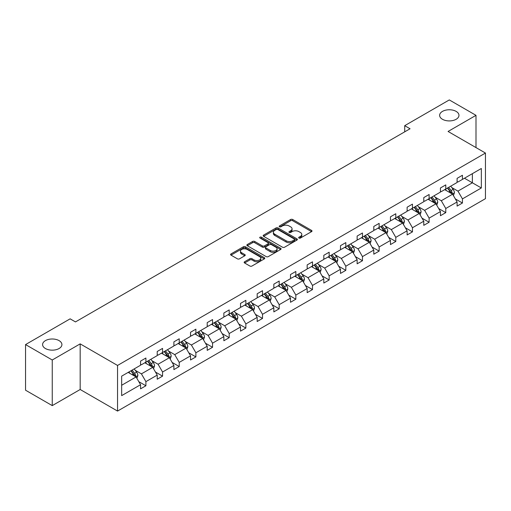 <?xml version="1.0" encoding="UTF-8"?>
<svg xmlns="http://www.w3.org/2000/svg" width="511" height="511" viewBox="0 0 511 511"><rect width="100%" height="100%" fill="white"/><g stroke="black" fill="none" stroke-linecap="round" stroke-linejoin="round"><path stroke-width="0.77" d="M59.084 340.633A9.664 5.583 0 0 0 48.551 339.419A9.664 5.583 0 0 0 42.585 344.58A9.664 5.583 0 0 0 45.415 348.521A9.664 5.583 0 0 0 55.948 349.735A9.664 5.583 0 0 0 61.914 344.58A9.664 5.583 0 0 0 59.084 340.633M456.138 111.392A9.664 5.583 0 0 0 445.605 110.184A9.664 5.583 0 0 0 439.632 115.339A9.664 5.583 0 0 0 442.469 119.287A9.664 5.583 0 0 0 453.002 120.494A9.664 5.583 0 0 0 458.967 115.339A9.664 5.583 0 0 0 456.138 111.392M298.967 238.056A1.035 0.6 0 0 0 300.436 238.056L311.576 231.624A1.482 0.856 0 0 0 312.004 231.017A1.482 0.856 0 0 0 311.576 230.41L292.707 219.519A1.482 0.856 0 0 0 290.606 219.519L279.472 225.951A1.035 0.6 0 0 0 279.166 226.373A1.035 0.6 0 0 0 279.472 226.795A1.035 0.6 0 0 0 280.935 226.795L282.379 225.964A4.746 2.74 0 0 1 289.085 225.964L290.663 226.871A4.746 2.74 0 0 1 292.049 228.807A4.746 2.74 0 0 1 290.663 230.748L289.22 231.579A1.035 0.6 0 0 0 288.913 232A1.035 0.6 0 0 0 289.22 232.428A1.035 0.6 0 0 0 290.689 232.428L292.126 231.592A4.746 2.74 0 0 1 298.839 231.592L300.411 232.499A4.746 2.74 0 0 1 301.797 234.44A4.746 2.74 0 0 1 300.411 236.376L298.967 237.206A1.035 0.6 0 0 0 298.667 237.628A1.035 0.6 0 0 0 298.967 238.056L298.967 237.206M244.59 261.76A1.482 0.856 0 0 0 244.156 262.367A1.482 0.856 0 0 0 244.59 262.973L249.885 266.027A1.482 0.856 0 0 0 251.98 266.027L264.347 258.885A1.482 0.856 0 0 0 264.781 258.285A1.482 0.856 0 0 0 264.347 257.678L245.484 246.781A1.482 0.856 0 0 0 243.383 246.781L231.017 253.922A1.482 0.856 0 0 0 230.582 254.529A1.482 0.856 0 0 0 231.017 255.136L237.411 258.828A1.482 0.856 0 0 0 239.506 258.828L244.801 255.768A1.482 0.856 0 0 0 245.235 255.168A1.482 0.856 0 0 0 244.801 254.561L241.626 252.728A3.967 2.287 0 0 1 240.47 251.112A3.967 2.287 0 0 1 242.917 248.998A3.967 2.287 0 0 1 247.235 249.489L259.658 256.663A3.967 2.287 0 0 1 260.821 258.285A3.967 2.287 0 0 1 258.374 260.399A3.967 2.287 0 0 1 254.05 259.901L251.98 258.707A1.482 0.856 0 0 0 249.885 258.707L244.59 261.76L244.59 262.973M80.176 343.871L52.25 359.993L25.55 344.58L25.55 390.206L52.25 405.619L80.176 389.497L117.549 411.074L117.549 365.448L80.176 343.871L80.176 389.497M475.997 147.59L475.997 115.339L448.07 131.461L485.45 153.044L117.549 365.448M475.997 115.339L449.303 99.926L404.718 125.668L404.718 131.832M25.55 344.58L70.135 318.838L75.475 321.917L410.052 128.753L404.718 125.668M282.487 247.209A1.482 0.856 0 0 0 284.582 247.209L296.948 240.068A1.482 0.856 0 0 0 297.383 239.461A1.482 0.856 0 0 0 296.948 238.854L278.08 227.963A1.482 0.856 0 0 0 275.985 227.963L263.619 235.105A1.482 0.856 0 0 0 263.184 235.712A1.482 0.856 0 0 0 263.619 236.312L282.487 247.209M260.412 238.279A1.035 0.6 0 0 1 261.466 238.426L261.466 237.193L280.648 248.269A1.482 0.856 0 0 1 281.082 248.87A1.482 0.856 0 0 1 280.648 249.477L268.281 256.618A1.482 0.856 0 0 1 266.186 256.618L247.318 245.727L252.606 242.693L252.606 241.46L247.318 244.514A1.482 0.856 0 0 0 246.883 245.12A1.482 0.856 0 0 0 247.318 245.727L247.318 244.514M252.606 242.693A1.482 0.856 0 0 1 254.708 242.693L254.708 241.46A1.482 0.856 0 0 0 252.606 241.46M254.708 241.46L262.36 245.874A1.482 0.856 0 0 0 264.455 245.874L267.968 243.849A1.482 0.856 0 0 0 268.403 243.242A1.482 0.856 0 0 0 267.968 242.636L259.997 238.037A1.035 0.6 0 0 1 259.697 237.615A1.035 0.6 0 0 1 260.335 237.059A1.035 0.6 0 0 1 261.466 237.193M52.25 359.993L52.25 405.619M121.663 376.147L140.563 365.231L140.563 361.098L145.903 358.019L145.903 362.152L157.222 355.611L157.222 351.485L162.562 348.4L162.562 352.533L173.887 345.998L173.887 341.865L179.227 338.78L179.227 342.913L190.546 336.379L190.546 332.246L195.885 329.161L195.885 333.293L207.204 326.759L207.204 322.626L212.544 319.547L212.544 323.674L223.863 317.139L223.863 313.007L229.203 309.928L229.203 314.061L240.521 307.52L240.521 303.393L245.861 300.308L245.861 304.441L257.18 297.907L257.18 293.774L262.52 290.689L262.52 294.821L273.839 288.287L273.839 284.154L279.178 281.069L279.178 285.202L290.504 278.667L290.504 274.535L295.843 271.456L295.843 275.582L307.162 269.048L307.162 264.915L312.502 261.836L312.502 265.969L323.821 259.428L323.821 255.302L329.161 252.217L329.161 256.35L340.479 249.815L340.479 245.682L345.819 242.597L345.819 246.73L357.138 240.196L357.138 236.063L362.478 232.978L362.478 237.11L373.797 230.576L373.797 226.443L379.136 223.364L379.136 227.491L390.461 220.956L390.461 216.824L395.795 213.745L395.795 217.871L407.12 211.337L407.12 207.21L412.46 204.125L412.46 208.258L423.779 201.724L423.779 197.591L429.119 194.506L429.119 198.638L440.437 192.104L440.437 187.971L445.777 184.886L445.777 189.019L457.096 182.484L457.096 178.352L462.436 175.273L462.436 179.399L481.336 168.489L481.336 187.971L462.436 198.888L462.436 203.014L457.096 206.099L457.096 201.966L445.777 208.501L445.777 212.633L440.437 215.719L440.437 211.586L429.119 218.12L429.119 222.253L423.779 225.338L423.779 221.206L412.46 227.74L412.46 231.873L407.12 234.951L407.12 230.825L395.795 237.36L395.795 241.486L390.461 244.571L390.461 240.438L379.136 246.979L379.136 251.105L373.797 254.191L373.797 250.058L362.478 256.592L362.478 260.725L357.138 263.81L357.138 259.677L345.819 266.212L345.819 270.345L340.479 273.43L340.479 269.297L329.161 275.831L329.161 279.964L323.821 283.043L323.821 278.917L312.502 285.451L312.502 289.577L307.162 292.662L307.162 288.53L295.843 295.071L295.843 299.197L290.504 302.282L290.504 298.149L279.178 304.684L279.178 308.816L273.839 311.902L273.839 307.769L262.52 314.303L262.52 318.436L257.18 321.521L257.18 317.388L245.861 323.923L245.861 328.056L240.521 331.134L240.521 327.008L229.203 333.542L229.203 337.675L223.863 340.754L223.863 336.621L212.544 343.162L212.544 347.288L207.204 350.374L207.204 346.241L195.885 352.775L195.885 356.908L190.546 359.993L190.546 355.86L179.227 362.395L179.227 366.528L173.887 369.613L173.887 365.48L162.562 372.014L162.562 376.147L157.222 379.226L157.222 375.1L145.903 381.634L145.903 385.767L140.563 388.845L140.563 384.713L121.663 395.629L121.663 376.147M117.549 411.074L485.45 198.67L485.45 153.044M144.837 362.765L152.738 367.326L141.419 373.867L135.236 370.296M141.419 373.867L145.903 381.634M152.738 367.326L157.222 375.1M140.563 364.247L141.419 364.739L145.903 362.152M161.495 353.146L169.397 357.713L158.078 364.247L151.895 360.677M158.078 364.247L162.562 372.014M169.397 357.713L173.887 365.48M157.222 354.628L158.078 355.119L162.562 352.533M178.154 343.526L186.061 348.093L174.736 354.628L168.56 351.057M174.736 354.628L179.227 362.395M186.061 348.093L190.546 355.86M173.887 345.008L174.736 345.5L179.227 342.913M194.812 333.913L202.72 338.474L191.395 345.008L185.218 341.437M191.395 345.008L195.885 352.775M202.72 338.474L207.204 346.241M190.546 335.388L191.395 335.887L195.885 333.293M211.477 324.293L219.379 328.854L208.06 335.388L201.877 331.824M208.06 335.388L212.544 343.162M219.379 328.854L223.863 336.621M207.204 325.775L208.06 326.267L212.544 323.674M228.136 314.674L236.037 319.234L224.719 325.775L218.536 322.205M224.719 325.775L229.203 333.542M236.037 319.234L240.521 327.008M223.863 316.156L224.719 316.648L229.203 314.061M244.795 305.054L252.696 309.621L241.377 316.156L235.194 312.585M241.377 316.156L245.861 323.923M252.696 309.621L257.18 317.388M240.521 306.536L241.377 307.028L245.861 304.441M261.453 295.435L269.354 300.002L258.036 306.536L251.853 302.966M258.036 306.536L262.52 314.303M269.354 300.002L273.839 307.769M257.18 296.917L258.036 297.408L262.52 294.821M278.112 285.821L286.013 290.382L274.694 296.917L268.518 293.346M274.694 296.917L279.178 304.684M286.013 290.382L290.504 298.149M273.839 287.297L274.694 287.795L279.178 285.202M294.77 276.202L302.678 280.763L291.353 287.297L285.176 283.733M291.353 287.297L295.843 295.071M302.678 280.763L307.162 288.53M290.504 277.684L291.353 278.176L295.843 275.582M311.435 266.582L319.337 271.143L308.018 277.684L301.835 274.113M308.018 277.684L312.502 285.451M319.337 271.143L323.821 278.917M307.162 268.064L308.018 268.556L312.502 265.969M328.094 256.963L335.995 261.53L324.677 268.064L318.494 264.494M324.677 268.064L329.161 275.831M335.995 261.53L340.479 269.297M323.821 258.445L324.677 258.936L329.161 256.35M344.753 247.343L352.654 251.91L341.335 258.445L335.152 254.874M341.335 258.445L345.819 266.212M352.654 251.91L357.138 259.677M340.479 248.825L341.335 249.317L345.819 246.73M361.411 237.73L369.312 242.291L357.994 248.825L351.811 245.254M357.994 248.825L362.478 256.592M369.312 242.291L373.797 250.058M357.138 239.205L357.994 239.704L362.478 237.11M378.07 228.11L385.971 232.671L374.652 239.205L368.469 235.641M374.652 239.205L379.136 246.979M385.971 232.671L390.461 240.438M373.797 229.586L374.652 230.084L379.136 227.491M394.728 218.491L402.63 223.052L391.311 229.592L385.134 226.022M391.311 229.592L395.795 237.36M402.63 223.052L407.12 230.825M390.461 219.973L391.311 220.465L395.795 217.871M411.387 208.871L419.295 213.438L407.97 219.973L401.793 216.402M407.97 219.973L412.46 227.74M419.295 213.438L423.779 221.206M407.12 210.353L407.97 210.845L412.46 208.258M428.052 199.252L435.953 203.819L424.635 210.353L418.452 206.783M424.635 210.353L429.119 218.12M435.953 203.819L440.437 211.586M423.779 200.734L424.635 201.225L429.119 198.638M444.711 189.638L452.612 194.199L441.293 200.734L435.11 197.163M441.293 200.734L445.777 208.501M452.612 194.199L457.096 201.966M440.437 191.114L441.293 191.612L445.777 189.019M464.467 178.23L472.368 182.791L457.952 191.114L451.769 187.55M457.952 191.114L462.436 198.888M481.336 187.971L472.368 182.791L472.368 173.67L481.336 168.489M457.096 181.494L457.952 181.993L462.436 179.399M121.663 385.268L136.079 376.946L128.178 372.385M136.079 376.946L140.563 384.713M455.333 198.913L462.436 203.014M438.674 208.533L445.777 212.633M422.016 218.152L429.119 222.253M405.357 227.772L412.46 231.873M388.699 237.391L395.795 241.486M372.04 247.005L379.136 251.105M355.375 256.624L362.478 260.725M338.716 266.244L345.819 270.345M322.058 275.863L329.161 279.964M305.399 285.483L312.502 289.577M288.741 295.096L295.843 299.197M272.082 304.716L279.178 308.816M255.417 314.335L262.52 318.436M238.758 323.955L245.861 328.056M222.1 333.574L229.203 337.675M205.441 343.188L212.544 347.288M188.783 352.807L195.885 356.908M172.124 362.427L179.227 366.528M155.465 372.046L162.562 376.147M138.8 381.666L145.903 385.767M299.382 238.203L300.411 237.609A4.746 2.74 0 0 0 301.797 235.673L301.797 234.44M292.049 228.807L292.049 230.039A4.746 2.74 0 0 1 290.663 231.981L289.635 232.569M311.55 231.636L292.707 220.752A1.482 0.856 0 0 0 290.606 220.752L279.887 226.941M296.929 240.074L278.08 229.196A1.482 0.856 0 0 0 275.985 229.196L263.638 236.325M294.33 239.883A1.035 0.6 0 0 0 294.636 239.461A1.035 0.6 0 0 0 294.33 239.039L277.767 229.477A1.035 0.6 0 0 0 276.298 229.477L274.777 230.352A4.746 2.74 0 0 0 273.391 232.288A4.746 2.74 0 0 0 274.777 234.223L286.103 240.764A4.746 2.74 0 0 0 292.809 240.764L294.33 239.883L294.33 241.115A1.035 0.6 0 0 0 294.636 240.694L294.636 239.461M273.391 232.288L273.391 233.521A4.746 2.74 0 0 0 274.777 235.456L274.777 234.223M294.33 241.115L292.809 241.997A4.746 2.74 0 0 1 286.103 241.997L274.777 235.456M254.708 242.693L262.36 247.107A1.482 0.856 0 0 0 264.455 247.107L267.968 245.082A1.482 0.856 0 0 0 268.403 244.475L268.403 243.242M261.466 238.426L280.628 249.489M270.3 250.46A3.967 2.287 0 0 0 274.618 250.958A3.967 2.287 0 0 0 277.071 248.844A3.967 2.287 0 0 0 275.908 247.222L271.533 244.699A1.482 0.856 0 0 0 269.431 244.699L265.924 246.724A1.482 0.856 0 0 0 265.49 247.33A1.482 0.856 0 0 0 265.924 247.931L270.3 250.46L270.3 251.693A3.967 2.287 0 0 0 274.618 252.191A3.967 2.287 0 0 0 277.071 250.077L277.071 248.844M265.49 247.33L265.49 248.563A1.482 0.856 0 0 0 265.924 249.164L265.924 247.931M270.3 251.693L265.924 249.164M260.821 258.285L260.821 259.518A3.967 2.287 0 0 1 258.374 261.632A3.967 2.287 0 0 1 254.05 261.134L251.98 259.939A1.482 0.856 0 0 0 249.885 259.939L244.609 262.986M240.47 251.112L240.47 252.345A3.967 2.287 0 0 0 241.626 253.961L241.626 252.728M244.782 255.781L241.626 253.961M264.328 258.898L245.484 248.014A1.482 0.856 0 0 0 243.383 248.014L231.036 255.149M453.423 195.604L454.407 192.768A4.005 2.312 -120 0 0 453.129 189.357L450.728 186.157M446.429 190.629L445.388 189.242M452.018 193.861L452.241 192.941A4.005 2.312 -120 0 0 451.098 190.533L448.703 187.333M447.7 187.907L450.338 191.433A2.038 1.175 60 0 1 450.708 192.053L452.241 192.941M447.419 188.074L449.821 191.274A4.005 2.312 60 0 1 450.817 193.164M436.764 205.224L437.748 202.388A4.005 2.312 -120 0 0 436.471 198.977L434.069 195.777M429.77 200.248L428.729 198.862M435.359 203.474L435.583 202.554A4.005 2.312 -120 0 0 434.439 200.152L432.044 196.952M431.041 197.527L433.679 201.053A2.038 1.175 60 0 1 434.05 201.673L435.583 202.554M430.76 197.687L433.156 200.887A4.005 2.312 60 0 1 434.152 202.778M420.106 214.844L421.083 212.008A4.005 2.312 -120 0 0 419.806 208.597L417.41 205.396M413.112 209.868L412.07 208.482M418.701 213.093L418.924 212.174A4.005 2.312 -120 0 0 417.781 209.766L415.379 206.565M414.383 207.147L417.021 210.666A2.038 1.175 60 0 1 417.391 211.286L418.924 212.174M414.102 207.306L416.497 210.506A4.005 2.312 60 0 1 417.493 212.397M403.447 224.457L404.425 221.621A4.005 2.312 -120 0 0 403.147 218.216L400.752 215.016M396.453 219.487L395.412 218.095M402.042 222.713L402.266 221.793A4.005 2.312 -120 0 0 401.122 219.385L398.721 216.185M397.718 216.766L400.356 220.286A2.038 1.175 60 0 1 400.726 220.905L402.266 221.793M397.443 216.926L399.838 220.126A4.005 2.312 60 0 1 400.835 222.017M386.782 234.076L387.766 231.24A4.005 2.312 -120 0 0 386.488 227.836L384.093 224.636M379.794 229.1L378.753 227.714M385.383 232.333L385.607 231.413A4.005 2.312 -120 0 0 384.464 229.005L382.062 225.805M381.059 226.386L383.697 229.905A2.038 1.175 60 0 1 384.068 230.525L385.607 231.413M380.784 226.545L383.18 229.746A4.005 2.312 60 0 1 384.176 231.636M370.124 243.696L371.107 240.86A4.005 2.312 -120 0 0 369.83 237.449L367.435 234.249M363.129 238.72L362.095 237.334M368.725 241.952L368.948 241.032A4.005 2.312 -120 0 0 367.799 238.624L365.403 235.424M364.4 235.999L367.039 239.525A2.038 1.175 60 0 1 367.409 240.144L368.948 241.032M364.119 236.165L366.521 239.365A4.005 2.312 60 0 1 367.518 241.256M353.465 253.315L354.449 250.479A4.005 2.312 -120 0 0 353.171 247.069L350.776 243.868M346.471 248.34L345.436 246.954M352.066 251.565L352.29 250.645A4.005 2.312 -120 0 0 351.14 248.244L348.745 245.044M347.742 245.619L350.38 249.144A2.038 1.175 60 0 1 350.75 249.764L352.29 250.645M347.461 245.778L349.863 248.978A4.005 2.312 60 0 1 350.859 250.869M336.806 262.935L337.79 260.099A4.005 2.312 -120 0 0 336.513 256.688L334.111 253.488M329.812 257.959L328.771 256.573M335.401 261.185L335.625 260.265A4.005 2.312 -120 0 0 334.481 257.857L332.086 254.657M331.083 255.238L333.721 258.758A2.038 1.175 60 0 1 334.092 259.377L335.625 260.265M330.802 255.398L333.198 258.598A4.005 2.312 60 0 1 334.2 260.489M320.148 272.548L321.132 269.712A4.005 2.312 -120 0 0 319.854 266.308L317.452 263.108M313.154 267.579L312.112 266.186M318.743 270.804L318.966 269.885A4.005 2.312 -120 0 0 317.823 267.477L315.428 264.276M314.425 264.858L317.063 268.377A2.038 1.175 60 0 1 317.433 268.997L318.966 269.885M314.144 265.017L316.539 268.218A4.005 2.312 60 0 1 317.535 270.108M303.489 282.168L304.467 279.332A4.005 2.312 -120 0 0 303.189 275.927L300.794 272.727M296.495 277.192L295.454 275.806M302.084 280.424L302.308 279.504A4.005 2.312 -120 0 0 301.164 277.096L298.763 273.896M297.76 274.477L300.404 277.997A2.038 1.175 60 0 1 300.775 278.616L302.308 279.504M297.485 274.637L299.88 277.837A4.005 2.312 60 0 1 300.877 279.728M286.824 291.787L287.808 288.951A4.005 2.312 -120 0 0 286.53 285.54L284.135 282.34M279.836 286.812L278.795 285.425M285.425 290.044L285.649 289.124A4.005 2.312 -120 0 0 284.506 286.716L282.104 283.516M281.101 284.09L283.739 287.616A2.038 1.175 60 0 1 284.11 288.236L285.649 289.124M280.826 284.257L283.222 287.457A4.005 2.312 60 0 1 284.218 289.347M270.166 301.407L271.149 298.571A4.005 2.312 -120 0 0 269.872 295.16L267.477 291.96M263.178 296.431L262.137 295.045M268.767 299.657L268.99 298.737A4.005 2.312 -120 0 0 267.841 296.335L265.445 293.135M264.442 293.71L267.081 297.236A2.038 1.175 60 0 1 267.451 297.856L268.99 298.737M264.161 293.87L266.563 297.07A4.005 2.312 60 0 1 267.56 298.961M253.507 311.027L254.491 308.19A4.005 2.312 -120 0 0 253.213 304.78L250.818 301.579M246.513 306.051L245.478 304.665M252.108 309.276L252.332 308.357A4.005 2.312 -120 0 0 251.182 305.948L248.787 302.748M247.784 303.33L250.422 306.849A2.038 1.175 60 0 1 250.792 307.469L252.332 308.357M247.503 303.489L249.905 306.689A4.005 2.312 60 0 1 250.901 308.58M236.849 320.64L237.832 317.804A4.005 2.312 -120 0 0 236.555 314.399L234.153 311.199M229.854 315.67L228.819 314.278M235.443 318.896L235.673 317.976A4.005 2.312 -120 0 0 234.523 315.568L232.128 312.368M231.125 312.949L233.763 316.469A2.038 1.175 60 0 1 234.134 317.088L235.673 317.976M230.844 313.109L233.246 316.309A4.005 2.312 60 0 1 234.242 318.2M220.19 330.259L221.174 327.423A4.005 2.312 -120 0 0 219.896 324.019L217.494 320.819M213.196 325.283L212.154 323.897M218.785 328.516L219.008 327.596A4.005 2.312 -120 0 0 217.865 325.188L215.47 321.987M214.467 322.569L217.105 326.088A2.038 1.175 60 0 1 217.475 326.708L219.008 327.596M214.186 322.728L216.581 325.929A4.005 2.312 60 0 1 217.584 327.819M203.531 339.879L204.509 337.043A4.005 2.312 -120 0 0 203.237 333.632L200.836 330.432M196.537 334.903L195.496 333.517M202.126 338.135L202.35 337.215A4.005 2.312 -120 0 0 201.206 334.807L198.811 331.607M197.808 332.182L200.446 335.708A2.038 1.175 60 0 1 200.817 336.327L202.35 337.215M197.527 332.348L199.922 335.548A4.005 2.312 60 0 1 200.919 337.439M186.873 349.498L187.85 346.662A4.005 2.312 -120 0 0 186.572 343.251L184.177 340.051M179.878 344.523L178.837 343.137M185.467 347.748L185.691 346.835A4.005 2.312 -120 0 0 184.548 344.427L182.146 341.227M181.143 341.802L183.788 345.327A2.038 1.175 60 0 1 184.158 345.947L185.691 346.835M180.868 341.961L183.264 345.161A4.005 2.312 60 0 1 184.26 347.052M170.208 359.118L171.191 356.282A4.005 2.312 -120 0 0 169.914 352.871L167.519 349.671M163.22 354.142L162.179 352.756M168.809 357.368L169.032 356.448A4.005 2.312 -120 0 0 167.889 354.04L165.487 350.84M164.485 351.421L167.123 354.941A2.038 1.175 60 0 1 167.493 355.56L169.032 356.448M164.21 351.581L166.605 354.781A4.005 2.312 60 0 1 167.602 356.672M153.549 368.731L154.533 365.895A4.005 2.312 -120 0 0 153.255 362.491L150.86 359.29M146.561 363.762L145.52 362.369M152.15 366.987L152.374 366.068A4.005 2.312 -120 0 0 151.224 363.66L148.829 360.459M147.826 361.041L150.464 364.56A2.038 1.175 60 0 1 150.834 365.18L152.374 366.068M147.545 361.2L149.947 364.4A4.005 2.312 60 0 1 150.943 366.291M136.891 378.351L137.874 375.515A4.005 2.312 -120 0 0 136.597 372.11L134.201 368.91M129.896 373.375L128.861 371.989M135.492 376.607L135.715 375.687A4.005 2.312 -120 0 0 134.565 373.279L132.17 370.079M131.167 370.66L133.805 374.18A2.038 1.175 60 0 1 134.176 374.799L135.715 375.687M130.886 370.82L133.288 374.02A4.005 2.312 60 0 1 134.284 375.911M300.411 237.609L300.411 236.376M289.22 232.428L289.22 231.579M290.663 231.981L290.663 230.748M279.472 226.795L279.472 225.951M290.606 220.752L290.606 219.519M292.707 220.752L292.707 219.519M311.576 231.624L311.576 230.41M263.619 236.312L263.619 235.105M275.985 229.196L275.985 227.963M278.08 229.196L278.08 227.963M296.948 240.068L296.948 238.854M286.103 241.997L286.103 240.764M292.809 241.997L292.809 240.764M262.36 247.107L262.36 245.874M264.455 247.107L264.455 245.874M267.968 245.082L267.968 243.849M280.648 249.477L280.648 248.269M249.885 259.939L249.885 258.707M251.98 259.939L251.98 258.707M254.05 261.134L254.05 259.901M244.801 255.768L244.801 254.561M231.017 255.136L231.017 253.922M243.383 248.014L243.383 246.781M245.484 248.014L245.484 246.781M264.347 258.885L264.347 257.678M452.324 194.033L454.381 192.845M451.098 190.533L453.129 189.357M448.677 191.932L449.821 191.274M435.666 203.653L437.716 202.465M434.439 200.152L436.471 198.977M432.019 201.545L433.156 200.887M419.001 213.266L421.058 212.084M417.781 209.766L419.806 208.597M415.36 211.164L416.497 210.506M402.342 222.885L404.399 221.697M401.122 219.385L403.147 218.216M398.701 220.784L399.838 220.126M385.684 232.505L387.74 231.317M384.464 229.005L386.488 227.836M382.043 230.404L383.18 229.746M369.025 242.125L371.082 240.936M367.799 238.624L369.83 237.449M365.384 240.023L366.521 239.365M352.366 251.744L354.423 250.556M351.14 248.244L353.171 247.069M348.719 249.636L349.863 248.978M335.708 261.357L337.765 260.176M334.481 257.857L336.513 256.688M332.061 259.256L333.198 258.598M319.049 270.977L321.1 269.789M317.823 267.477L319.854 266.308M315.402 268.875L316.539 268.218M302.384 280.596L304.441 279.408M301.164 277.096L303.189 275.927M298.743 278.495L299.88 277.837M285.726 290.216L287.782 289.028M284.506 286.716L286.53 285.54M282.085 288.115L283.222 287.457M269.067 299.836L271.124 298.648M267.841 296.335L269.872 295.16M265.426 297.728L266.563 297.07M252.408 309.455L254.465 308.267M251.182 305.948L253.213 304.78M248.768 307.347L249.905 306.689M235.75 319.068L237.807 317.88M234.523 315.568L236.555 314.399M232.103 316.967L233.246 316.309M219.091 328.688L221.148 327.5M217.865 325.188L219.896 324.019M215.444 326.586L216.581 325.929M202.433 338.308L204.483 337.119M201.206 334.807L203.237 333.632M198.785 336.206L199.922 335.548M185.768 347.927L187.824 346.739M184.548 344.427L186.572 343.251M182.127 345.819L183.264 345.161M169.109 357.547L171.166 356.359M167.889 354.04L169.914 352.871M165.468 355.439L166.605 354.781M152.45 367.16L154.507 365.978M151.224 363.66L153.255 362.491M148.81 365.058L149.947 364.4M135.792 376.779L137.849 375.591M134.565 373.279L136.597 372.11M132.145 374.678L133.288 374.02"/></g></svg>
